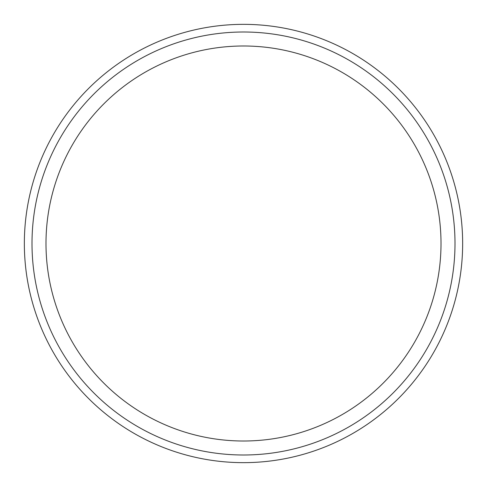 <?xml version="1.0" encoding="UTF-8"?>
<svg xmlns="http://www.w3.org/2000/svg" width="487" height="487" viewBox="0 0 487 487"><rect width="100%" height="100%" fill="white"/><g stroke="black" fill="none" stroke-linecap="round" stroke-linejoin="round"><path stroke-width="0.73" d="M454.998 243.5A211.498 211.498 0 0 0 243.5 32.002A211.498 211.498 0 0 0 32.002 243.5A211.498 211.498 0 0 0 243.5 454.998A211.498 211.498 0 0 0 454.998 243.5M462.65 243.5A219.15 219.15 0 0 0 243.5 24.35A219.15 219.15 0 0 0 24.35 243.5A219.15 219.15 0 0 0 243.5 462.65A219.15 219.15 0 0 0 462.65 243.5M243.5 441.009A197.509 197.509 0 0 1 45.991 243.5A197.509 197.509 0 0 1 243.5 45.991A197.509 197.509 0 0 1 441.009 243.5A197.509 197.509 0 0 1 243.5 441.009"/></g></svg>
